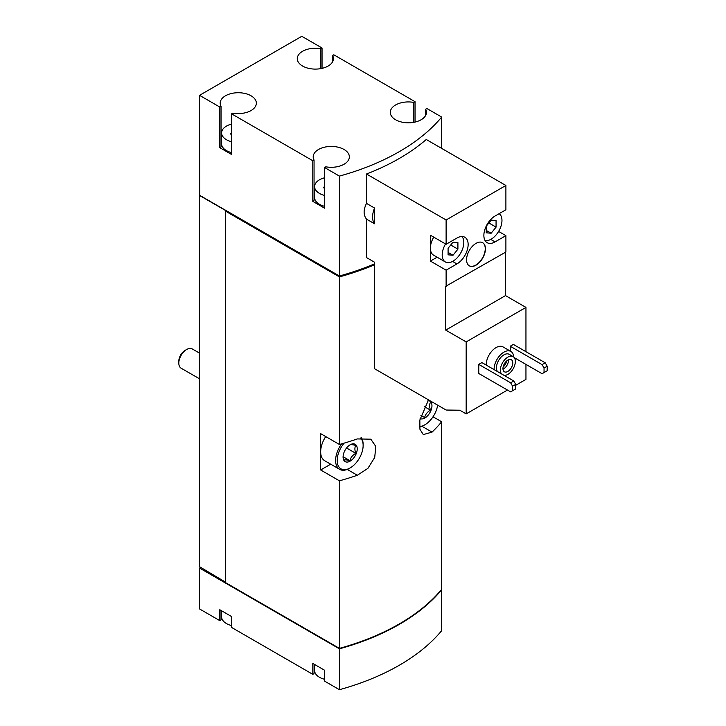 <?xml version="1.0" encoding="UTF-8"?>
<svg xmlns="http://www.w3.org/2000/svg" width="726" height="726" viewBox="0 0 726 726"><rect width="100%" height="100%" fill="white"/><g stroke="black" fill="none" stroke-linecap="round" stroke-linejoin="round"><path stroke-width="1.09" d="M486.238 365.078A13.903 8.031 -60 0 1 492.119 350.83A13.903 8.031 -60 0 1 503.018 346.901L510.886 351.448A13.903 8.031 -60 0 1 513.736 357.038M478.761 364.398L478.761 373.482L510.614 391.868L515.732 388.918L515.732 384.372L513.763 380.969L481.91 362.583L478.761 364.398L510.614 382.784L513.763 380.969M515.732 385.288L525.951 379.38L525.951 364.398M525.951 351.683L525.951 307.407L505.505 295.6L505.505 252.231M446.118 244.281L430.391 235.197L430.391 261.088L446.118 270.163L456.935 263.919A15.854 9.148 -60 0 0 467.29 249.953A15.854 9.148 -60 0 0 464.858 237.257A15.854 9.148 -60 0 0 456.935 238.037L446.118 244.281L446.118 219.987L366.494 174.013L366.494 203.389L374.543 208.035L374.543 223.762L366.494 219.116L366.494 257.567L374.543 262.222L374.543 368.708L446.118 410.036L459.83 410.226L466.174 413.893L466.174 341.919L525.951 307.407M466.174 413.893L507.474 390.053M514.307 357.673L542.077 373.709L544.046 372.565L544.046 368.028L542.077 364.624L510.224 346.229L510.224 351.066M510.224 346.229L513.373 344.414L545.226 362.809L547.186 366.213L544.046 368.028M466.174 341.919L445.728 330.112L445.728 286.289L505.895 252.004L505.895 235.651L498.599 231.44M505.895 235.651L495.078 241.894A15.854 9.148 -60 0 1 487.155 242.684A15.854 9.148 -60 0 1 484.723 229.979A15.854 9.148 -60 0 1 495.078 216.012L505.895 209.769L505.895 185.475L426.271 139.501A216.911 125.226 180 0 1 366.494 174.013M446.118 286.516L446.118 270.163M466.573 259.726A13.349 7.705 120 0 0 469.332 265.834A13.349 7.705 120 0 0 482.681 258.129A13.349 7.705 120 0 0 482.681 242.711A13.349 7.705 120 0 0 472.399 246.286A13.349 7.705 120 0 0 466.573 259.726M446.118 219.987L505.895 185.475M322.045 68.362L322.045 47.998L301.789 36.3L199.541 95.333L219.787 107.031L219.787 147.668L231.585 154.484L231.585 113.837L312.797 160.727L312.797 201.365L324.595 208.18L324.595 167.534L339.423 176.1L339.423 275.998A216.911 125.226 0 0 0 374.543 263.847M339.423 176.1A216.911 125.226 0 0 0 441.671 117.058L441.671 148.394M366.494 203.389C363.345 209.814 363.345 215.059 366.494 219.116M221.593 610.775L221.593 616.773A16.689 9.629 0 0 0 226.476 623.58A16.689 9.629 0 0 0 231.585 625.594M314.594 664.471L314.594 670.47A16.689 9.629 0 0 0 319.485 677.285A16.689 9.629 0 0 0 324.595 679.291M231.585 124.082A16.689 9.629 0 0 0 221.593 132.912A16.689 9.629 0 0 0 226.476 139.728A16.689 9.629 0 0 0 231.585 141.742M231.521 134.637L231.521 133.049A1.561 0.898 0 0 0 230.705 133.847A1.561 0.898 0 0 0 231.585 134.655M324.595 177.788A16.689 9.629 0 0 0 314.594 186.609A16.689 9.629 0 0 0 319.485 193.425A16.689 9.629 0 0 0 324.595 195.439M324.531 188.333L324.531 186.745A1.561 0.898 0 0 0 323.705 187.544A1.561 0.898 0 0 0 324.595 188.352M339.423 648.826A216.911 125.226 0 0 0 441.671 589.793L441.671 630.667A216.911 125.226 0 0 1 339.423 689.7L339.423 648.826L199.541 568.068L199.541 608.942L219.787 620.63L221.04 619.913L221.04 610.448M339.423 689.7L324.595 681.142L324.595 670.243L312.797 663.428L312.797 674.327L231.585 627.445L231.585 616.546L219.787 609.731L219.787 620.63M199.541 95.333L199.732 195.584L225.886 210.676L225.686 211.248L339.423 276.905L339.423 444.475L320.665 433.649L320.665 469.976L339.423 480.812L339.423 648.372A216.911 125.226 0 0 0 441.671 589.34L441.671 421.77L433.023 416.778M428.531 399.881L419.846 420.036L419.918 429.248L423.294 434.584L432.061 432.115A216.911 125.226 0 0 0 441.671 421.77M339.423 276.905A216.911 125.226 0 0 0 374.543 264.754M339.423 480.812A216.911 125.226 0 0 0 357.337 475.258L367.891 468.37L374.707 457.48L375.814 446.463L370.823 439.185L357.337 438.931A216.911 125.226 180 0 1 339.423 444.475M225.686 211.248L225.686 582.715L339.423 648.372M339.423 275.998L199.541 195.24L199.541 566.707L225.686 582.261M415.054 122.059L415.054 101.694L333.842 54.804L332.59 55.521L332.59 61.81M441.671 117.058L426.852 108.501L425.599 109.227L425.599 115.507M338.86 648.055L225.886 582.824M320.665 469.976L330.693 464.186M360.613 438.032A18.35 10.6 -60 0 1 363.136 445.455A18.35 10.6 -60 0 1 350.159 467.934L349.378 468.388A19.466 11.235 -60 0 1 339.641 469.35L324.694 460.729A19.466 11.235 -60 0 1 320.665 451.817A19.466 11.235 -60 0 1 325.729 436.571M415.054 101.694L413.802 102.411A18.077 10.436 0 0 0 390.289 112.367A18.077 10.436 0 0 0 408.366 122.803A18.077 10.436 0 0 0 426.443 112.367A18.077 10.436 0 0 0 425.599 109.227M322.045 47.998L320.792 48.715A18.077 10.436 0 0 0 297.279 58.661A18.077 10.436 0 0 0 315.356 69.097A18.077 10.436 0 0 0 333.434 58.661A18.077 10.436 0 0 0 332.59 55.521M231.585 113.837L232.837 113.12A18.077 10.436 0 0 0 256.351 103.165A18.077 10.436 0 0 0 238.273 92.728A18.077 10.436 0 0 0 220.196 103.165A18.077 10.436 0 0 0 221.04 106.305L219.787 107.031M324.595 167.534L325.847 166.817A18.077 10.436 0 0 0 349.36 156.861A18.077 10.436 0 0 0 331.283 146.434A18.077 10.436 0 0 0 313.205 156.861A18.077 10.436 0 0 0 314.049 160.01L312.797 160.727M338.86 275.68L338.86 276.361A216.911 125.226 0 0 0 374.543 263.919M225.886 211.13L338.86 276.361M200.322 567.614L199.541 568.068M314.594 666.459A18.077 10.436 0 0 0 314.049 667.33M312.797 674.327L314.049 673.61L314.049 664.154M221.593 612.753A18.077 10.436 0 0 0 221.04 613.633M320.792 48.715L320.792 68.616M219.787 147.668L221.04 146.951L221.04 106.305M221.593 139.8A18.077 10.436 0 0 0 221.04 140.672M221.593 132.912L221.593 143.812A16.689 9.629 0 0 0 226.476 150.627A16.689 9.629 0 0 0 231.585 152.632M312.797 201.365L314.049 200.648L314.049 160.01M314.594 193.497A18.077 10.436 0 0 0 314.049 194.368M314.594 186.609L314.594 197.508A16.689 9.629 0 0 0 319.485 204.324A16.689 9.629 0 0 0 324.595 206.338M413.802 102.411L413.802 122.313M374.543 208.035A18.077 10.436 120 0 0 374.543 223.762M445.728 330.112L505.505 295.6M430.391 261.088L437.116 257.204M433.758 237.148A15.291 8.83 120 0 0 430.391 248.138A15.291 8.83 120 0 0 433.558 255.144L445.356 261.959A15.291 8.83 120 0 0 459.903 254.336A15.291 8.83 120 0 0 461.936 236.513M512.583 390.733L512.583 386.196L510.614 382.784M512.583 386.196L515.732 384.372M542.077 364.624L545.226 362.809M544.046 372.565L547.186 370.75L547.186 366.213M501.421 373.845A10.563 6.098 -60 0 1 503.29 361.566A10.563 6.098 -60 0 1 513.146 356.602A10.563 6.098 -60 0 1 514.77 365.078A10.563 6.098 -60 0 1 507.864 374.389A10.563 6.098 -60 0 1 504.089 375.387M507.864 371.431A6.951 4.011 -60 0 1 504.388 371.776A6.951 4.011 -60 0 1 504.388 363.753A6.951 4.011 -60 0 1 511.34 359.733A6.951 4.011 -60 0 1 512.402 365.305A6.951 4.011 -60 0 1 507.864 371.431M497.482 371.576A10.563 6.098 -60 0 1 499.361 359.297A10.563 6.098 -60 0 1 509.216 354.333L513.146 356.602M494.107 369.625A13.903 8.031 -60 0 1 499.987 355.368A13.903 8.031 -60 0 1 510.886 351.448M469.232 265.77A13.349 7.705 120 0 0 482.481 258.011A13.349 7.705 120 0 0 482.581 242.656M445.555 243.954A15.291 8.83 120 0 0 442.188 254.953A15.291 8.83 120 0 0 445.356 261.959M457.915 249.145L457.915 242.593L453.006 242.157L448.087 248.274L448.087 254.826L453.006 255.262L457.915 249.145L450.719 244.998M485.05 240.524A15.291 8.83 120 0 0 496.203 234.816A15.291 8.83 120 0 0 501.965 220.441A15.291 8.83 120 0 0 499.152 213.662M496.067 227.129L496.067 220.568L491.148 220.132L486.229 226.249L486.229 232.801L491.148 233.237L496.067 227.129L488.87 222.973M486.229 230.405L491.148 233.237M448.087 252.43L453.006 255.262M508.418 359.797A6.951 4.011 -60 0 1 503.535 368.935A6.951 4.011 -60 0 1 502.982 369.225M506.494 361.094A5.599 3.231 -60 0 1 503.136 366.911M199.541 378.827L181.11 368.191A11.126 6.425 -60 0 1 178.814 363.1L178.814 361.149A8.73 5.046 -60 0 1 184.985 350.458L186.673 349.478A11.126 6.425 -60 0 1 192.236 348.925L199.541 353.145M178.814 363.1A11.126 6.425 -60 0 1 186.673 349.478M350.159 461.119A10.01 5.781 -60 0 1 343.08 457.035A10.01 5.781 -60 0 1 350.159 444.775A10.01 5.781 -60 0 1 357.237 448.859A10.01 5.781 -60 0 1 350.159 461.119M349.896 444.929C350.658 444.421 352.627 444.593 355.794 445.455C354.606 447.388 354.606 450.011 355.794 453.323C352.654 455.066 350.685 457.507 349.896 460.656C346.747 459.803 344.786 459.622 343.997 460.13M349.378 468.388L350.159 467.934A18.35 10.6 -60 0 1 337.554 463.796A18.35 10.6 -60 0 1 344.151 443.132M339.641 469.35A19.466 11.235 -60 0 1 341.601 443.867M361.448 437.887A19.466 11.235 -60 0 1 363.136 444.548L363.136 445.455M427.959 400.67A10.01 5.781 -60 0 1 431.779 407.64A10.01 5.781 -60 0 1 424.882 417.985A10.01 5.781 -60 0 1 420.118 418.603M430.518 402.313C429.329 404.246 429.329 406.869 430.518 410.181C427.369 411.923 425.409 414.374 424.619 417.523L420.917 415.381M437.651 405.144A18.35 10.6 -60 0 1 424.882 424.792A18.35 10.6 -60 0 1 419.492 426.552M424.093 425.245L424.882 424.792L424.093 425.245A19.466 11.235 -60 0 1 419.528 426.988M424.374 406.633L430.518 410.181M346.556 447.987L355.794 453.323M343.153 456.772L349.896 460.656M357.337 475.258L347.246 469.432M432.061 432.115L421.96 426.289M495.078 241.894L490.749 239.399M456.935 263.919L452.597 261.424"/></g></svg>
